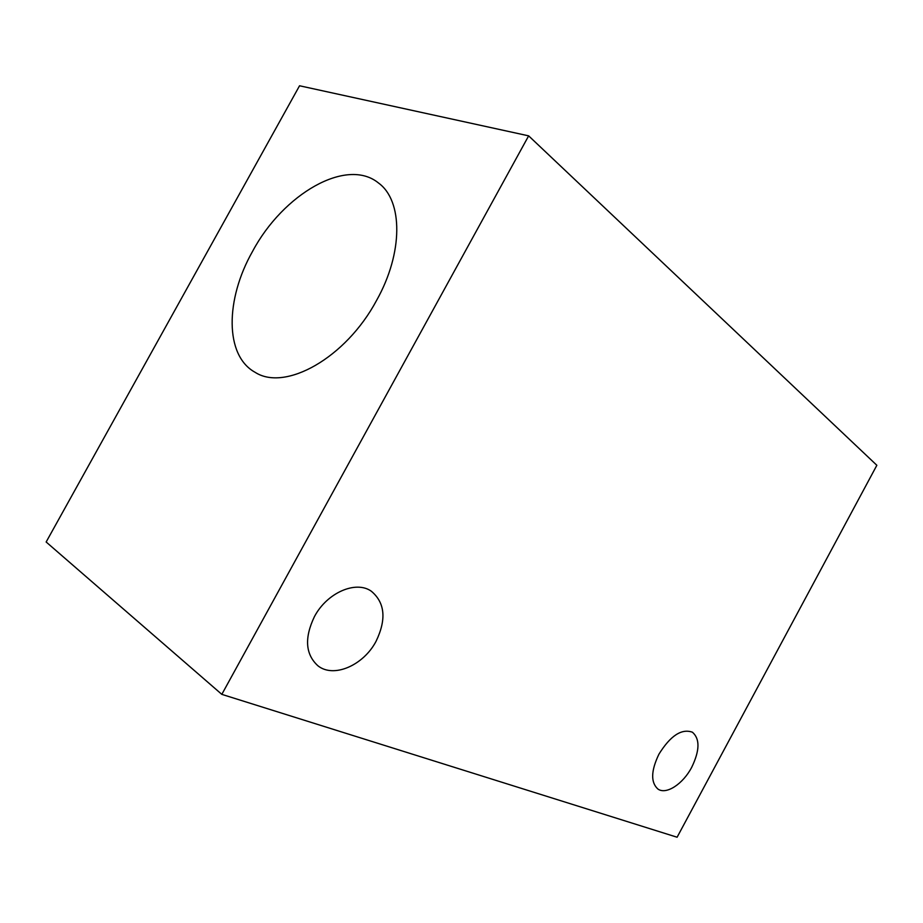 <?xml version="1.0" encoding="UTF-8"?>
<svg xmlns="http://www.w3.org/2000/svg" width="923" height="923" viewBox="0 0 923 923"><rect width="100%" height="100%" fill="white"/><g stroke="black" fill="none" stroke-linecap="round" stroke-linejoin="round"><path stroke-width="1.38" d="M376.596 300.379C403.351 252.81 402.959 200.799 378.626 183.1C346.633 156.76 282.957 194.28 252.579 251.344C225.224 299.444 224.635 355.655 255.083 372.292C284.999 391.756 345.71 358.239 376.596 300.379M658.941 754.16C670.456 735.666 681.624 728.351 692.423 732.216C700.038 738.85 699.807 750.526 691.731 767.255C683.043 783.95 666.221 795.049 657.914 789.038C650.611 782.427 650.946 770.797 658.941 754.16M314.443 616.599C327.077 592.554 356.082 580.198 371.346 591.239C385.006 602.707 386.587 619.368 376.099 641.22C363.604 665.275 333.63 678.532 317.835 665.725C305.398 654.269 304.267 637.897 314.443 616.599M528.648 135.854L299.548 85.77L46.15 541.997L221.82 694.361L677.101 837.23L876.85 465.284L528.648 135.854L221.82 694.361"/></g></svg>
